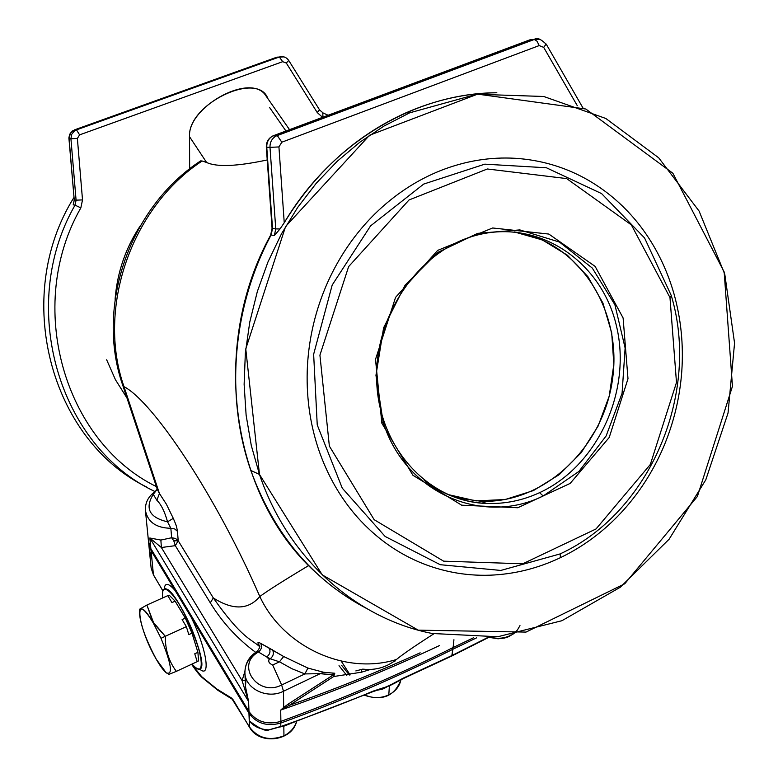 <?xml version="1.0" encoding="UTF-8"?>
<svg xmlns="http://www.w3.org/2000/svg" width="778" height="778" viewBox="0 0 778 778"><rect width="100%" height="100%" fill="white"/><g stroke="black" fill="none" stroke-linecap="round" stroke-linejoin="round"><path stroke-width="1.17" d="M140.692 225.163C125.754 247.54 117.215 272.232 115.086 299.248C117.215 272.232 125.754 247.54 140.692 225.163M171.646 537.744L173.795 540.846L178.211 540.759L175.507 538.444L171.646 537.744L170.849 528.272L167.552 521.814C149.386 517.574 144.63 508.423 153.266 494.351L157.253 489.255L153.266 494.351C144.63 508.423 149.386 517.574 167.552 521.814C164.664 511.516 161.095 504.319 156.855 500.254L153.266 494.351L156.855 500.254L159.432 493.505L166.346 504.144L173.29 518.352L167.552 521.814L170.849 528.272C156.242 528.009 147.771 522.077 145.428 510.485C147.771 522.077 156.242 528.009 170.849 528.272L171.646 537.744L175.507 538.444L178.211 540.759L177.452 531.296L174.729 528.972L170.849 528.272L174.729 528.972L177.452 531.296C176.412 526.229 177.024 527.027 173.29 518.352C177.024 527.027 176.412 526.229 177.452 531.296L178.211 540.759L173.795 540.846L171.646 537.744L160.871 540.058L171.646 537.744M453.107 647.549L453.934 639.711L453.107 647.549C398.978 674.691 341.571 699.305 280.877 721.381L280.702 710.09L289.26 705.383L333.694 676.529L361.43 672.211L370.707 669.391L361.43 672.211L333.694 676.529L289.26 705.383C334.764 689.289 378.39 671.774 420.139 652.82C378.39 671.774 334.764 689.289 289.26 705.383L280.702 710.09C336.456 690.689 389.389 669.177 439.502 645.565C389.389 669.177 336.456 690.689 280.702 710.09L280.877 721.381C341.571 699.305 398.978 674.691 453.107 647.549L473.364 637.843M168.748 674.448L176.363 671.346C168.865 661.485 165.179 649.795 165.306 636.287L161.007 638.3C171.461 664.101 173.193 675.596 166.21 672.785L166.58 673.067M396.78 681.985L383.525 688.141L373.284 691.078C345.704 702.738 307.835 717.19 280.8 726.516L280.77 723.073C315.362 710.45 338.498 701.163 369.258 688.092C395.837 676.782 430.312 660.639 452.796 649.299L452.601 647.802L452.796 649.299L476.564 637.853L452.796 649.299C430.312 660.639 395.837 676.782 369.258 688.092C338.498 701.163 315.362 710.45 280.77 723.073L280.8 726.516C307.835 717.19 345.704 702.738 373.284 691.078L389.379 685.846L388.806 694.861C395.516 691.399 399.561 686.342 400.952 679.68C399.561 686.342 395.516 691.399 388.806 694.861C380.919 698.44 372.934 698.488 364.863 695.007C372.934 698.488 380.919 698.44 388.806 694.861L389.379 685.846L395.846 682.637L388.31 686.089L403.344 678.115L452.154 655.426L487.689 637.522L451.785 656.01L452.796 649.299L452.154 655.426L403.344 678.115L393.084 684.018L403.023 678.679M510.076 635.159L511.321 634.965L510.008 635.655C504.095 638.427 497.764 638.981 491.035 637.318C497.764 638.981 504.095 638.427 510.008 635.655L510.076 635.159M290.671 723.501L283.824 726.205L283.951 735.813C290.437 732.516 294.638 727.702 296.574 721.391C294.638 727.702 290.437 732.516 283.951 735.813C269.519 741.249 258.033 738.322 249.475 727.012L248.95 713.222L151.058 550.591L153.431 574.777L162.923 591.008L153.431 574.777L151.058 550.591L148.637 542.567L151.058 550.591L175.06 590.463L175.371 589.354L175.06 590.463C168.398 582.8 164.78 582.382 164.187 589.218C164.78 582.382 168.398 582.8 175.06 590.463L248.95 713.222L249.33 712.123L249.242 720.856C259.638 728.801 266.241 731.777 269.042 729.793L288.327 724.328L269.062 729.881C260.28 729.54 253.677 726.535 249.242 720.856L249.641 727.479L233.808 700.881L231.436 697.983L217.004 689.104L201.745 676.714L191.651 664.237L202.902 678.183L217.004 689.104L231.436 697.983L233.108 699.782L231.436 697.983L249.475 727.012C258.033 738.322 269.519 741.249 283.951 735.813L283.824 726.205L280.265 726.934L290.671 723.501M233.983 701.348L249.544 727.313M339.014 665.705L346.784 675.46L339.014 665.705M341.571 661.679L350.11 674.915L341.571 661.679M157.224 489.158L155.24 491.443C148.326 496.383 145.048 502.734 145.428 510.485L148.501 541.459L150.874 548.675L248.989 711.578C256.604 721.877 267.233 725.145 280.877 721.381C267.233 725.145 256.604 721.877 248.989 711.578L150.874 548.675L149.823 537.997L160.871 540.058L161.377 547.518L175.313 545.66L173.795 540.846L175.313 545.66L178.211 540.759L213.308 597.942C232.923 610.399 248.425 609.923 259.823 596.512C283.231 646.965 345.471 675.44 396.449 659.491C387.658 666.542 377.719 669.848 366.632 669.42L362.713 669.148L355.847 670.918M151.097 567.639L153.431 574.777L151.097 567.639L149.366 550.192L151.856 558.682L149.366 550.192L148.686 543.384M377.593 690.135L377.593 690.135C383.097 688.987 382.066 689.678 388.31 686.089C382.066 689.678 383.097 688.987 377.593 690.135L377.048 690.174M151.35 549.472L151.058 550.591L151.35 549.472M199.576 669.002C211.295 679.525 206.617 648.716 191.213 617.294L191.534 616.186L191.213 617.294M164.343 589.14L165.199 588.956C176.129 586.505 210.838 666.843 199.732 668.934C210.838 666.843 176.129 586.505 165.199 588.956L164.343 589.14M280.77 723.073C267 726.769 256.39 723.491 248.95 713.222C256.39 723.491 267 726.769 280.77 723.073L280.479 721.527L280.77 723.073M153.431 574.777L153.626 575.273L153.431 574.777M162.223 589.666L162.835 590.512L162.223 589.666M373.129 691.574L383.282 688.248M366.632 669.42C377.719 669.848 387.658 666.542 396.449 659.491C402.683 654.327 415.151 645.769 433.832 633.817C415.151 645.769 402.683 654.327 396.449 659.491C345.471 675.44 283.231 646.965 259.823 596.512C216.177 496.199 153.402 401.944 123.994 386.647C96.443 308.448 131.21 207.366 202.134 160.997L206.598 162.466C216.858 167.241 237.066 166.395 267.233 159.947C237.066 166.395 216.858 167.241 206.598 162.466L202.134 160.997C131.21 207.366 96.443 308.448 123.994 386.647C153.402 401.944 216.177 496.199 259.823 596.512C267.574 590.765 283.853 580.446 308.671 565.557C283.853 580.446 267.574 590.765 259.823 596.512C248.425 609.923 232.923 610.399 213.308 597.942L178.211 540.759L175.313 545.66L210.293 602.833C222.187 622.293 237.329 638.806 255.719 652.372C237.329 638.806 222.187 622.293 210.293 602.833L175.313 545.66L161.377 547.518L242.084 680.633L244.895 671.433L242.084 680.633L245.235 680.565L242.084 680.633L248.6 701.464L242.084 680.633L161.377 547.518L149.823 537.997L161.377 547.518L160.871 540.058L149.823 537.997L248.6 701.464L245.478 686.702L248.6 701.464L248.989 711.578L248.6 701.464L149.823 537.997L150.874 548.675M259.658 645.555L259.609 645.565C260.348 646.265 259.541 648.239 257.178 651.468L258.471 652.032C261.661 649.309 262.351 646.411 260.562 643.328C258.101 641.976 257.372 642.181 258.364 643.96L259.677 645.944L258.364 643.96C257.372 642.181 258.101 641.976 260.562 643.328L283.669 656.525L307.913 668.078L323.765 672.299L334.735 673.242L333.694 676.529L333.159 674.983L288.268 704.051L289.26 705.383L288.268 704.051L283.688 707.445L284.583 707.912L283.688 707.445L288.268 704.051L333.159 674.983L320.244 673.66L283.484 691.243L281.655 685C257.732 697.448 235.092 664.587 258.471 652.032L257.178 651.468C249.3 656.136 245.216 663.089 244.905 672.309C244.564 688.501 267.204 699.723 283.484 691.243L283.688 707.445L280.702 710.09L283.688 707.445L283.484 691.243C267.204 699.723 244.564 688.501 244.905 672.309C245.051 663.692 249.281 656.992 257.576 652.207M195.657 667.709L191.972 664.081L195.657 667.709C205.723 675.888 201.59 649.134 187.984 620.63C174.525 591.98 160.297 579.717 162.738 597.912C162.077 592.097 162.865 589.121 165.121 588.995C176.577 586.641 212.141 670.869 198.954 669.129L195.657 667.709M280.197 726.837L269.062 729.881L280.197 726.837M269.042 729.793C266.241 731.777 259.638 728.801 249.242 720.856C253.677 726.535 260.28 729.54 269.062 729.881L269.042 729.793M244.905 672.309L245.478 686.692L245.916 679.982M166.21 672.785C173.193 675.596 171.461 664.101 161.007 638.3L153.256 622.945L161.007 638.3L165.306 636.287L153.256 622.945C133.077 587.643 136.967 626.485 156.359 659.404C160.19 666.046 163.477 670.51 166.21 672.785L156.359 659.404C145.476 639.02 139.816 623.032 139.398 611.44C140.672 605.965 145.292 609.796 153.256 622.945L146.906 605.041L167.795 595.637L171.957 602.59L175.118 601.161L171.957 602.59L167.795 595.637L146.906 605.041L153.509 622.546L165.306 636.287L186.35 626.65L188.821 634.615L191.991 633.156L185.3 618.121L175.118 601.161L169.273 595.219L175.118 601.161L185.3 618.121L191.991 633.156L197.913 652.324L198.536 660.921L197.165 661.563L198.536 660.921L197.913 652.324L194.753 653.783L197.913 652.324L191.991 633.156L188.821 634.615L186.35 626.65L165.306 636.287C165.179 649.795 168.865 661.485 176.363 671.346L197.194 661.66L176.363 671.346M361.43 672.211L361.634 670.218M393.357 661.815L394.923 661.251M123.994 386.647L159.432 493.505L123.994 386.647L122.613 384.867L123.994 386.647M157.282 489.343L159.432 493.505L157.282 489.343L122.768 385.343M213.308 597.942C242.318 639.001 250.759 638.68 259.755 646.712C250.759 638.68 242.318 639.001 213.308 597.942L210.293 602.833L213.308 597.942M283.669 656.525L279.467 661.815L283.669 656.525L268.887 647.889C270.841 651.089 270.141 654.113 266.757 656.982L269.159 659.326L266.757 656.982L258.471 652.032C235.092 664.587 257.732 697.448 281.655 685L272.689 665.015C269.227 663.517 268.05 661.621 269.159 659.326L270.267 658.801L279.467 661.815L291.828 668.681L304.869 673.923L281.655 685L283.484 691.243L320.244 673.66L304.869 673.923L320.244 673.66L331.905 674.652L334.452 673.242L331.905 674.652L333.159 674.983L333.694 676.529L334.346 674.614L333.159 674.983L334.346 674.614L334.783 673.242M323.765 672.299L320.244 673.66L323.765 672.299L307.913 668.078L304.869 673.923L307.913 668.078M197.194 661.66L194.753 653.783L197.194 661.66M185.3 618.121L182.11 619.57L185.3 618.121M186.35 626.65L182.11 619.57L186.35 626.65M169.273 595.219L167.912 595.831L169.273 595.219M200.598 160.91L202.134 160.997L200.646 160.9L199.139 161.921M189.54 136.724L189.647 168.875L189.54 136.724C187.206 104.252 257.975 70.234 267.885 98.641L264.608 93.944C247.618 73.647 187.323 107.831 189.54 136.724L206.598 162.466L189.54 136.724M269.451 107.315L285.925 130.976M156.855 500.254C161.095 504.319 164.664 511.516 167.552 521.814L173.29 518.352L166.346 504.144L159.432 493.505L156.855 500.254M80.844 207.882C24.731 305.686 64.039 441.408 156.378 486.6C64.039 441.408 24.731 305.686 80.844 207.882L75.038 205.129C16.921 306.231 58.924 446.65 155.046 491.579C58.924 446.65 16.921 306.231 75.038 205.129L80.844 207.882L82.517 199.907L80.844 207.882M322.52 117.303L317.22 112.528L286.304 63.028L282.686 61.686L79.599 134.866L77.372 138.426L82.517 199.907L76.079 200.16L75.038 205.129L73.2 204.847L73.764 203.019L73.2 204.847L75.038 205.129L76.079 200.16L82.517 199.907L77.372 138.426L70.924 138.756L76.079 200.16L74.241 199.888L73.2 204.847L74.241 199.888L76.079 200.16L70.924 138.756L77.372 138.426L79.599 134.866L76.507 129.877L74.464 130.928L71.673 134.341L70.924 138.756L69.096 138.669L74.241 199.888L69.096 138.669L70.924 138.756L71.673 134.341L74.464 130.928L76.507 129.877L79.599 134.866L282.686 61.686L279.341 56.989L76.468 129.877L74.63 129.819L70.574 132.98L68.911 138.64L70.574 132.98L74.63 129.819L76.468 129.877L279.341 56.989L282.686 61.686L286.304 63.028L288.696 60.412L286.304 63.028L317.22 112.528L322.52 117.303M272.29 649.601C274.235 652.791 273.564 655.854 270.267 658.801C273.564 655.854 274.235 652.791 272.29 649.601M266.757 656.982L270.267 658.801L266.757 656.982C270.141 654.113 270.841 651.089 268.887 647.889L260.562 643.328C262.351 646.411 261.661 649.309 258.471 652.032L266.757 656.982M272.689 665.015L279.467 661.815L270.267 658.801L269.159 659.326C268.05 661.621 269.227 663.517 272.689 665.015L281.655 685L304.869 673.923L291.828 668.681L279.467 661.815L272.689 665.015M146.906 605.041L139.573 609.242M319.525 109.834L317.22 112.528L319.525 109.834M322.977 117.128L322.763 112.82L322.977 117.128M74.63 129.819L276.968 57.154L283.951 56.891L276.968 57.154L74.241 130.14M73.871 197.593C11.826 296.788 50.473 439.998 146.546 486.979C50.473 439.998 11.826 296.788 73.871 197.593M73.589 203.583L74.241 199.888L68.882 137.891L69.689 134.254L72.578 130.869L279.39 56.989C283.309 56.016 286.43 57.193 288.764 60.528L319.602 109.951L323.133 112.985L328.073 115.232M529.429 40.009L534.787 39.338L529.429 40.009M273.944 135.45L277.211 135.537L273 135.858C268.721 138.251 266.64 142.043 266.757 147.217L272.514 228.45L271.123 235.024C232.486 306.765 225.027 396.479 250.808 470.466C273.749 533.62 312.066 579.474 365.738 608.026C312.066 579.474 273.749 533.62 250.808 470.466C225.027 396.479 232.486 306.765 271.123 235.024L272.514 228.45L266.757 147.217C266.64 142.043 268.721 138.251 273 135.858L530.168 39.736L540.243 39.425L530.168 39.736L273.214 135.868M277.211 135.537L534.262 39.454L537.063 41.244L539.203 45.581L543.686 47.37L546.175 44.045L543.686 47.37L577.295 105.711L543.686 47.37L539.203 45.581L537.063 41.244L534.262 39.454L277.211 135.537L281.821 142.199L539.203 45.581L281.821 142.199L277.308 135.547L276.258 135.956L277.211 135.537M266.757 147.217L269.995 147.353C269.878 142.16 271.969 138.358 276.258 135.956C271.969 138.358 269.878 142.16 269.995 147.353L266.757 147.217M272.514 228.45L275.752 228.917L269.995 147.353L278.932 146.935L281.821 142.199L278.932 146.935L269.995 147.353L275.752 228.917L272.514 228.45M271.123 235.024L274.362 235.52L275.752 228.917L280.012 228.956L274.362 235.52L271.123 235.024M496.841 92.757C466.003 93.107 435.709 99.798 405.951 112.829C355.984 135.382 315.411 172.016 284.242 222.741L280.012 228.956L284.242 222.741L278.932 146.935L284.242 222.741C331.817 142.423 415.977 92.893 496.841 92.757M250.808 470.466L259.473 474.424L251.265 445.386L246.12 415.219L244.127 384.332L245.342 353.134L249.767 322.073L257.333 291.555L267.943 262.021L281.451 233.867L297.643 207.473L316.306 183.2L337.146 161.347L359.883 142.189L384.167 125.958L409.685 112.829L476.681 94.255L543.734 96.482L605.819 118.47L658.694 157.808L699.101 211.081L724.795 274.284L734.558 343.088L728.043 413.04L705.802 479.802L669.148 539.183L620.222 587.293L561.891 620.727L497.784 636.735L432.179 633.486C355.974 618.568 287.802 558.39 259.473 474.424L250.808 470.466M280.012 228.956L275.752 228.917L274.362 235.52L280.012 228.956M259.473 474.424L322.257 574.884L418.214 630.151L526.025 632.086L624.734 583.782L697.389 496.471L732.458 386.287L724.162 271.969L672.882 173.251L585.824 109.017L477.643 94.138L369.569 135.246L285.575 226.534L245.76 348.914L259.473 474.424M560.461 557.651C537.734 568.465 514.073 574.32 489.479 575.214C464.865 575.953 441.107 571.431 418.214 561.658C395.35 551.699 375.191 537.005 357.734 517.584C340.375 497.988 327.256 475.057 318.358 448.77C309.634 422.386 305.997 394.777 307.436 365.923C309.08 337.059 315.742 309.391 327.402 282.91C339.237 256.516 355.05 233.526 374.85 213.921C394.757 194.481 416.92 179.942 441.33 170.294C465.779 160.842 490.471 156.845 515.406 158.304C540.302 159.937 563.564 166.657 585.192 178.463C606.723 190.406 625.152 206.355 640.479 226.301C655.679 246.334 666.843 268.848 673.981 293.831C680.993 318.854 683.599 344.605 681.8 371.106C679.884 397.587 673.719 423.057 663.333 447.506C652.83 471.906 638.748 493.641 621.087 512.731C603.339 531.734 583.13 546.701 560.461 557.651C583.13 546.701 603.339 531.734 621.087 512.731C638.748 493.641 652.83 471.906 663.333 447.506C673.719 423.057 679.884 397.587 681.8 371.106C683.599 344.605 680.993 318.854 673.981 293.831C666.843 268.848 655.679 246.334 640.479 226.301C625.152 206.355 606.723 190.406 585.192 178.463C563.564 166.657 540.302 159.937 515.406 158.304C490.471 156.845 465.779 160.842 441.33 170.294C416.92 179.942 394.757 194.481 374.85 213.921C355.05 233.526 339.237 256.516 327.402 282.91C315.742 309.391 309.08 337.059 307.436 365.923C305.997 394.777 309.634 422.386 318.358 448.77C327.256 475.057 340.375 497.988 357.734 517.584C375.191 537.005 395.35 551.699 418.214 561.658C441.107 571.431 464.865 575.953 489.479 575.214C514.073 574.32 537.734 568.465 560.461 557.651L560.111 553.917L560.461 557.651M126.979 398.015L115.465 379.771L106.654 359.796M671.288 295.582C700.608 393.26 650 512.614 560.111 553.917L500.808 570.439L440.212 564.702L385.129 536.46L342.262 488.146L317.239 424.924L313.641 354.282L332.196 285.04L370.571 225.892L423.718 184.065L484.811 164.158L546.428 167.776L601.589 193.596L644.573 237.961L671.288 295.582L644.573 237.961L601.589 193.596L546.428 167.776L484.811 164.158L423.718 184.065L370.571 225.892L332.196 285.04L313.641 354.282L317.239 424.924L342.262 488.146L385.129 536.46L440.212 564.702L500.808 570.439L560.111 553.917C650 512.614 700.608 393.26 671.288 295.582L669.975 297.556L676.49 382.484L650.34 464.456L596.036 528.952L522.767 563.797L443.635 561.171L374.16 519.685L329.357 446.095L319.923 355.147L348.632 266.601L409.034 199.965L487.349 168.982L566.666 178.59L631.357 224.91L669.975 297.556L671.288 295.582M669.975 297.556L631.357 224.91L566.666 178.59L487.349 168.982L409.034 199.965L348.632 266.601L319.923 355.147L329.357 446.095L374.16 519.685L443.635 561.171L522.767 563.797L596.036 528.952L650.34 464.456L676.49 382.484L669.975 297.556M381.852 423.203L375.511 359.407L395.564 297.381L437.693 250.38L492.639 227.983L548.83 234.061L595.151 266.407L623.11 317.988L627.992 378.76L609.213 437.489L570.148 483.42L517.74 507.752L461.646 505.185L412.914 475.261L381.852 423.203L412.914 475.261L461.646 505.185L517.74 507.752L570.148 483.42L609.213 437.489L627.992 378.76L623.11 317.988L595.151 266.407L548.83 234.061L492.639 227.983L437.693 250.38L395.564 297.381L375.511 359.407L381.852 423.203L383.077 421.841L375.959 375.317L383.593 327.83L405.114 285.156L437.82 252.412L477.663 233.351L519.83 229.909L559.479 242.065L592.291 268.07L614.902 304.752L625.123 348.038L622.069 393.337L606.14 435.943L578.92 471.429L543.161 495.985C482.214 526.229 404.774 492.814 383.077 421.841L381.852 423.203M476.078 235.355C538.746 218.511 601.909 261.496 616.565 326.429C631.93 391.159 597.64 465.944 539.582 492.669L543.161 495.985L578.92 471.429L606.14 435.943L622.069 393.337L625.123 348.038L614.902 304.752L592.291 268.07L559.479 242.065L519.83 229.909L477.663 233.351L437.82 252.412L405.114 285.156L383.593 327.83L375.959 375.317L383.077 421.841C404.774 492.814 482.214 526.229 543.161 495.985L539.582 492.669C522.485 500.536 504.805 504.125 486.532 503.444C463.63 502.345 442.828 494.633 424.127 480.298C442.828 494.633 463.63 502.345 486.532 503.444C504.805 504.125 522.485 500.536 539.582 492.669C597.66 465.934 631.94 391.13 616.555 326.39C601.871 261.447 538.677 218.482 476 235.374C418.807 250.428 373.352 315.956 376.737 382.669C379.654 449.451 429.835 501.966 486.532 503.444L480.726 501.207L461.49 498.63L447.496 494.429L475.942 500.896L505.136 499.534L533.426 490.578L559.236 474.638L581.195 452.699L598.156 426.013L609.232 396.051L613.832 364.435L611.702 332.867L602.921 303.05L587.886 276.637L567.337 255.165L542.363 239.935L514.316 231.932C577.889 240.83 622.021 308.769 612.714 377.748C604.253 446.815 544.454 504.134 480.726 501.207M202.212 677.57C200.209 676.043 196.659 671.618 191.553 664.276M202.902 678.183L217.83 690.271L232.262 699.218M233.877 701.182L233.157 699.85M349.351 675.041L341.561 665.278M451.94 655.932L488.535 637.474M489.527 637.415L498.076 638.787L504.475 638.067L508.481 636.754L513.791 633.652L517.428 629.995L519.976 625.6M249.641 727.479C259.434 745.353 292.11 741.249 296.613 721.371M288.327 724.328L372.993 691.632M400.952 679.671C394.718 696.106 382.513 701.289 364.357 695.221M403.169 678.62L451.785 656.01M164.78 589.024L165.383 588.363L165.121 588.995M153.626 575.273L162.242 589.705M153.519 575.098L151.146 568.105M162.427 590.006L162.728 590.93M122.613 384.867C95.315 306.765 129.44 207.211 200.646 160.9M139.398 611.44L139.583 609.193M289.523 129.634L264.608 93.944M315.109 571.859C231.202 496.004 209.331 346.064 270.676 235.053L272.076 228.294L266.319 147.139C266.193 141.985 268.42 138.221 273 135.858L276.258 135.956L534.389 39.445C536.577 37.15 540.564 38.783 546.351 44.346L582.878 107.821M405.951 112.829L409.685 112.829"/></g></svg>
